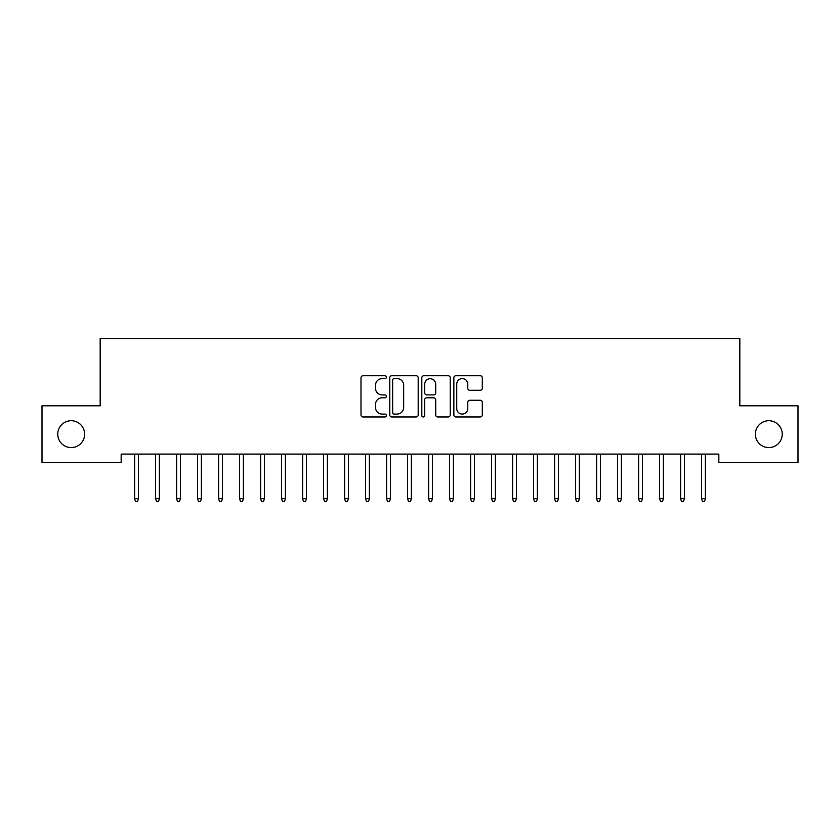 <?xml version="1.0" encoding="UTF-8"?>
<svg xmlns="http://www.w3.org/2000/svg" width="840" height="840" viewBox="0 0 840 840"><rect width="100%" height="100%" fill="white"/><g stroke="black" fill="none" stroke-linecap="round" stroke-linejoin="round"><path stroke-width="1.26" d="M386.4 377.181A1.439 1.439 0 0 0 384.962 375.743L363.058 375.743A2.058 2.058 0 0 0 361.001 377.8L361.001 414.907A2.058 2.058 0 0 0 363.058 416.966L384.962 416.966A1.439 1.439 0 0 0 386.4 415.527A1.439 1.439 0 0 0 384.962 414.078L382.127 414.078A6.594 6.594 0 0 1 375.532 407.484L375.532 404.397A6.594 6.594 0 0 1 382.127 397.793L384.962 397.793A1.439 1.439 0 0 0 386.4 396.354A1.439 1.439 0 0 0 384.962 394.916L382.127 394.916A6.594 6.594 0 0 1 375.532 388.311L375.532 385.224A6.594 6.594 0 0 1 382.127 378.63L384.962 378.63A1.439 1.439 0 0 0 386.4 377.181M755.37 434.154A13.44 13.44 0 0 0 768.81 447.594A13.44 13.44 0 0 0 782.25 434.154A13.44 13.44 0 0 0 768.81 420.714A13.44 13.44 0 0 0 755.37 434.154M57.75 434.154A13.44 13.44 0 0 0 71.19 447.594A13.44 13.44 0 0 0 84.63 434.154A13.44 13.44 0 0 0 71.19 420.714A13.44 13.44 0 0 0 57.75 434.154M480.239 390.274A2.058 2.058 0 0 0 482.307 388.217L482.307 377.8A2.058 2.058 0 0 0 480.239 375.743L455.921 375.743A2.058 2.058 0 0 0 453.852 377.8L453.852 414.907A2.058 2.058 0 0 0 455.921 416.966L480.239 416.966A2.058 2.058 0 0 0 482.307 414.907L482.307 402.329A2.058 2.058 0 0 0 480.239 400.27L469.833 400.27A2.058 2.058 0 0 0 467.775 402.329L467.775 408.566A5.513 5.513 0 0 1 462.252 414.078A5.513 5.513 0 0 1 456.74 408.566L456.74 384.143A5.513 5.513 0 0 1 462.252 378.63A5.513 5.513 0 0 1 467.775 384.143L467.775 388.217A2.058 2.058 0 0 0 469.833 390.274L480.239 390.274M718.83 454.104L121.17 454.104L121.17 462.504L42 462.504L42 405.804L100.17 405.804L100.17 338.604L739.83 338.604L739.83 405.804L798 405.804L798 462.504L718.83 462.504L718.83 454.104M418.194 377.8A2.058 2.058 0 0 0 416.136 375.743L391.808 375.743A2.058 2.058 0 0 0 389.75 377.8L389.75 414.907A2.058 2.058 0 0 0 391.808 416.966L416.136 416.966A2.058 2.058 0 0 0 418.194 414.907L418.194 377.8M423.864 375.743L448.193 375.743A2.058 2.058 0 0 1 450.251 377.8L450.251 414.907A2.058 2.058 0 0 1 448.193 416.966L437.776 416.966A2.058 2.058 0 0 1 435.719 414.907L435.719 399.861A2.058 2.058 0 0 0 433.661 397.793L426.752 397.793A2.058 2.058 0 0 0 424.694 399.861L424.694 415.527A1.439 1.439 0 0 1 423.245 416.966A1.439 1.439 0 0 1 421.806 415.527L421.806 377.8A2.058 2.058 0 0 1 423.864 375.743M394.076 378.63A1.439 1.439 0 0 0 392.637 380.069L392.637 412.64A1.439 1.439 0 0 0 394.076 414.078L397.068 414.078A6.594 6.594 0 0 0 403.662 407.484L403.662 385.224A6.594 6.594 0 0 0 397.068 378.63L394.076 378.63M435.719 384.248A5.513 5.513 0 0 0 430.206 378.735A5.513 5.513 0 0 0 424.694 384.248L424.694 392.847A2.058 2.058 0 0 0 426.752 394.916L433.661 394.916A2.058 2.058 0 0 0 435.719 392.847L435.719 384.248M134.61 498.666L135.45 501.396L137.55 501.396L138.39 498.666L134.61 498.666L134.61 454.104M138.39 498.666L138.39 454.104M155.61 498.666L156.45 501.396L158.55 501.396L159.39 498.666L155.61 498.666L155.61 454.104M159.39 498.666L159.39 454.104M176.61 498.666L177.45 501.396L179.55 501.396L180.39 498.666L176.61 498.666L176.61 454.104M180.39 498.666L180.39 454.104M197.61 498.666L198.45 501.396L200.55 501.396L201.39 498.666L197.61 498.666L197.61 454.104M201.39 498.666L201.39 454.104M218.61 498.666L219.45 501.396L221.55 501.396L222.39 498.666L218.61 498.666L218.61 454.104M222.39 498.666L222.39 454.104M239.61 498.666L240.45 501.396L242.55 501.396L243.39 498.666L239.61 498.666L239.61 454.104M243.39 498.666L243.39 454.104M260.61 498.666L261.45 501.396L263.55 501.396L264.39 498.666L260.61 498.666L260.61 454.104M264.39 498.666L264.39 454.104M281.61 498.666L282.45 501.396L284.55 501.396L285.39 498.666L281.61 498.666L281.61 454.104M285.39 498.666L285.39 454.104M302.61 498.666L303.45 501.396L305.55 501.396L306.39 498.666L302.61 498.666L302.61 454.104M306.39 498.666L306.39 454.104M323.61 498.666L324.45 501.396L326.55 501.396L327.39 498.666L323.61 498.666L323.61 454.104M327.39 498.666L327.39 454.104M344.61 498.666L345.45 501.396L347.55 501.396L348.39 498.666L344.61 498.666L344.61 454.104M348.39 498.666L348.39 454.104M365.61 498.666L366.45 501.396L368.55 501.396L369.39 498.666L365.61 498.666L365.61 454.104M369.39 498.666L369.39 454.104M386.61 498.666L387.45 501.396L389.55 501.396L390.39 498.666L386.61 498.666L386.61 454.104M390.39 498.666L390.39 454.104M407.61 498.666L408.45 501.396L410.55 501.396L411.39 498.666L407.61 498.666L407.61 454.104M411.39 498.666L411.39 454.104M428.61 498.666L429.45 501.396L431.55 501.396L432.39 498.666L428.61 498.666L428.61 454.104M432.39 498.666L432.39 454.104M449.61 498.666L450.45 501.396L452.55 501.396L453.39 498.666L449.61 498.666L449.61 454.104M453.39 498.666L453.39 454.104M470.61 498.666L471.45 501.396L473.55 501.396L474.39 498.666L470.61 498.666L470.61 454.104M474.39 498.666L474.39 454.104M491.61 498.666L492.45 501.396L494.55 501.396L495.39 498.666L491.61 498.666L491.61 454.104M495.39 498.666L495.39 454.104M512.61 498.666L513.45 501.396L515.55 501.396L516.39 498.666L512.61 498.666L512.61 454.104M516.39 498.666L516.39 454.104M533.61 498.666L534.45 501.396L536.55 501.396L537.39 498.666L533.61 498.666L533.61 454.104M537.39 498.666L537.39 454.104M554.61 498.666L555.45 501.396L557.55 501.396L558.39 498.666L554.61 498.666L554.61 454.104M558.39 498.666L558.39 454.104M575.61 498.666L576.45 501.396L578.55 501.396L579.39 498.666L575.61 498.666L575.61 454.104M579.39 498.666L579.39 454.104M596.61 498.666L597.45 501.396L599.55 501.396L600.39 498.666L596.61 498.666L596.61 454.104M600.39 498.666L600.39 454.104M617.61 498.666L618.45 501.396L620.55 501.396L621.39 498.666L617.61 498.666L617.61 454.104M621.39 498.666L621.39 454.104M638.61 498.666L639.45 501.396L641.55 501.396L642.39 498.666L638.61 498.666L638.61 454.104M642.39 498.666L642.39 454.104M659.61 498.666L660.45 501.396L662.55 501.396L663.39 498.666L659.61 498.666L659.61 454.104M663.39 498.666L663.39 454.104M680.61 498.666L681.45 501.396L683.55 501.396L684.39 498.666L680.61 498.666L680.61 454.104M684.39 498.666L684.39 454.104M701.61 498.666L702.45 501.396L704.55 501.396L705.39 498.666L701.61 498.666L701.61 454.104M705.39 498.666L705.39 454.104"/></g></svg>
